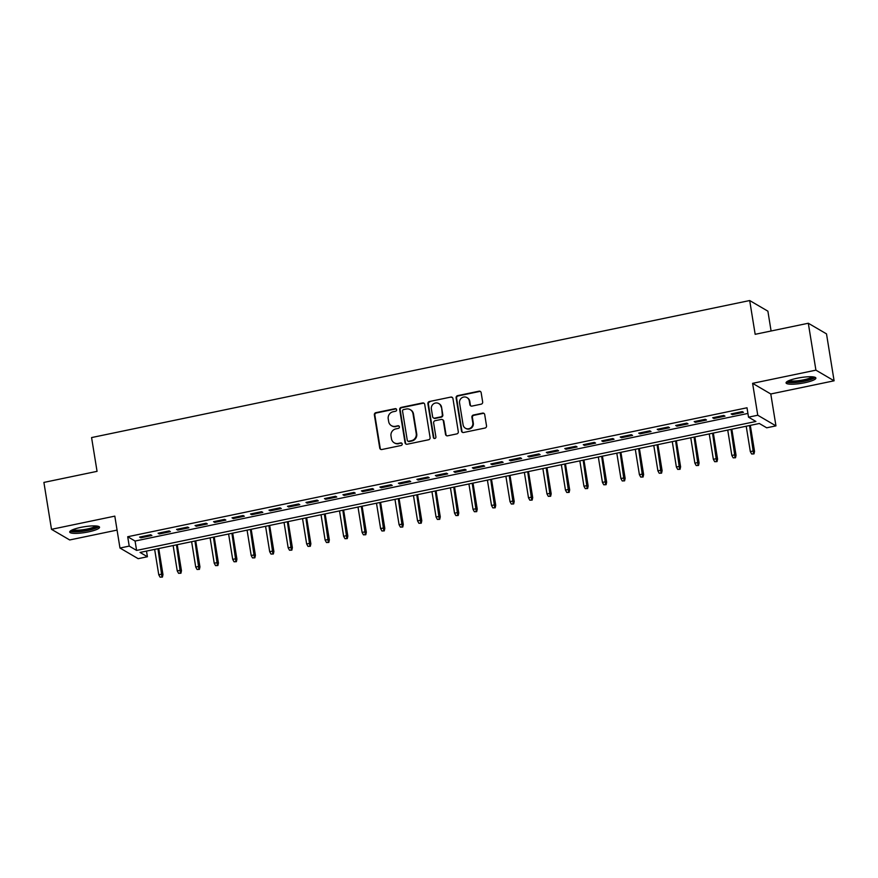 <?xml version="1.0" encoding="UTF-8"?>
<svg xmlns="http://www.w3.org/2000/svg" width="878" height="878" viewBox="0 0 878 878"><rect width="100%" height="100%" fill="white"/><g stroke="black" fill="none" stroke-linecap="round" stroke-linejoin="round"><path stroke-width="1.32" d="M396.647 409.686A1.328 1.273 -59.7 0 0 395.166 408.665L375.883 412.671A1.899 1.822 -59.7 0 0 374.368 414.899L379.735 448.043A1.899 1.822 -59.7 0 0 381.853 449.514L401.125 445.497A1.328 1.273 -59.7 0 0 401.597 443.061A1.328 1.273 -59.7 0 0 400.708 442.918L398.217 443.434A6.08 5.817 -59.7 0 1 391.456 438.748L391.006 435.993A6.08 5.817 -59.7 0 1 395.857 428.892L398.36 428.365A1.328 1.273 -59.7 0 0 398.821 425.929A1.328 1.273 -59.7 0 0 397.943 425.786L395.44 426.313A6.08 5.817 -59.7 0 1 388.68 421.627L388.23 418.861A6.08 5.817 -59.7 0 1 393.081 411.76L395.583 411.244A1.328 1.273 -59.7 0 0 396.647 409.686M396.274 408.972A1.328 1.273 -59.7 0 0 395.66 408.95L376.377 412.967A1.899 1.822 -59.7 0 0 374.862 415.184L380.229 448.329A1.899 1.822 -59.7 0 0 380.843 449.437M401.817 443.225A1.328 1.273 -59.7 0 0 401.202 443.203L398.217 443.434M399.051 426.104A1.328 1.273 -59.7 0 0 398.425 426.071L395.44 426.313M797.136 378.231A15.113 2.897 170.8 0 0 786.062 382.896A15.113 2.897 170.8 0 0 804.808 382.72A15.113 2.897 170.8 0 0 815.881 378.067A15.113 2.897 170.8 0 0 797.136 378.231M80.787 527.393A15.113 2.897 170.8 0 0 69.713 532.046A15.113 2.897 170.8 0 0 88.458 531.881A15.113 2.897 170.8 0 0 99.543 527.217A15.113 2.897 170.8 0 0 80.787 527.393M481.144 404.176A1.899 1.822 -59.7 0 0 482.659 401.959L481.155 392.664A1.899 1.822 -59.7 0 0 479.037 391.193L457.625 395.649A1.899 1.822 -59.7 0 0 456.11 397.877L461.488 431.021A1.899 1.822 -59.7 0 0 463.595 432.492L485.007 428.036A1.899 1.822 -59.7 0 0 486.522 425.808L484.7 414.581A1.899 1.822 -59.7 0 0 482.593 413.11L473.429 415.02A1.899 1.822 -59.7 0 0 471.914 417.237L472.814 422.812A5.081 4.862 -59.7 0 1 465.395 428.212A5.081 4.862 -59.7 0 1 463.101 424.831L459.567 403.013A5.081 4.862 -59.7 0 1 466.997 397.602A5.081 4.862 -59.7 0 1 469.28 400.983L469.873 404.626A1.899 1.822 -59.7 0 0 471.98 406.086L481.144 404.176M748.517 417.16L757.758 415.239L775.954 425.874L766.703 427.805L759.338 423.492L140.041 552.438L147.416 556.751L138.164 558.671L119.979 548.037L129.22 546.105L136.595 550.418L755.892 421.473L748.517 417.16L747.002 407.776L127.705 536.732L129.22 546.105M119.979 548.037L114.809 516.132L51.495 529.324L43.9 482.417L97.052 471.343L91.575 437.573L749.691 300.539L755.168 334.309L808.309 323.247L815.914 370.154L752.6 383.335L757.758 415.239M424.722 404.407A1.899 1.822 -59.7 0 0 422.603 402.947L401.191 407.403A1.899 1.822 -59.7 0 0 399.677 409.62L405.054 442.775A1.899 1.822 -59.7 0 0 407.162 444.235L428.574 439.779A1.899 1.822 -59.7 0 0 430.088 437.562L424.722 404.407M429.408 401.531L450.82 397.075A1.899 1.822 -59.7 0 1 452.938 398.535L458.305 431.691A1.899 1.822 -59.7 0 1 456.79 433.908L447.626 435.817A1.899 1.822 -59.7 0 1 445.519 434.347L443.335 420.902A1.899 1.822 -59.7 0 0 441.228 419.443L435.148 420.705A1.899 1.822 -59.7 0 0 433.633 422.922L435.894 436.926A1.328 1.273 -59.7 0 1 433.951 438.341A1.328 1.273 -59.7 0 1 433.359 437.453L427.893 403.748A1.899 1.822 -59.7 0 1 429.408 401.531L450.82 397.075M808.309 323.247L826.505 333.881L834.1 380.8L815.914 370.154M51.495 529.324L69.691 539.959L117.07 530.092M150.676 534.768L139.591 537.084L140.82 537.797L151.905 535.492L150.676 534.768M169.169 530.927L158.073 533.231L159.302 533.956L170.398 531.64L169.169 530.927M187.651 527.074L176.555 529.379L177.784 530.103L188.88 527.788L187.651 527.074M206.132 523.222L195.048 525.538L196.277 526.251L207.362 523.946L206.132 523.222M224.625 519.37L213.53 521.686L214.759 522.399L225.855 520.094L224.625 519.37M243.107 515.529L232.022 517.833L233.252 518.558L244.336 516.242L243.107 515.529M261.6 511.676L250.504 513.981L251.734 514.706L262.829 512.39L261.6 511.676M280.082 507.824L268.986 510.14L270.215 510.853L281.311 508.549L280.082 507.824M298.575 503.983L287.479 506.288L288.708 507.001L299.804 504.696L298.575 503.983M317.057 500.131L305.961 502.435L307.19 503.16L318.286 500.844L317.057 500.131M335.539 496.279L324.454 498.594L325.683 499.308L336.768 497.003L335.539 496.279M354.032 492.426L342.936 494.742L344.165 495.455L355.261 493.151L354.032 492.426M372.513 488.585L361.429 490.89L362.658 491.614L373.743 489.298L372.513 488.585M391.006 484.733L379.911 487.038L381.14 487.762L392.236 485.446L391.006 484.733M409.488 480.881L398.392 483.196L399.622 483.91L410.717 481.605L409.488 480.881M427.97 477.028L416.885 479.344L418.115 480.057L429.199 477.753L427.97 477.028M446.463 473.187L435.367 475.492L436.596 476.216L447.692 473.9L446.463 473.187M464.945 469.335L453.86 471.64L455.089 472.364L466.174 470.059L464.945 469.335M483.438 465.483L472.342 467.798L473.571 468.512L484.667 466.207L483.438 465.483M501.92 461.641L490.824 463.946L492.053 464.66L503.149 462.355L501.92 461.641M520.402 457.789L509.317 460.094L510.546 460.818L521.631 458.503L520.402 457.789M538.894 453.937L527.799 456.253L529.028 456.966L540.124 454.661L538.894 453.937M557.376 450.085L546.292 452.4L547.521 453.114L558.606 450.809L557.376 450.085M575.869 446.243L564.774 448.548L566.003 449.273L577.098 446.957L575.869 446.243M594.351 442.391L583.255 444.696L584.485 445.42L595.58 443.105L594.351 442.391M612.844 438.539L601.748 440.855L602.977 441.568L614.062 439.263L612.844 438.539M631.326 434.687L620.23 437.003L621.459 437.716L632.555 435.411L631.326 434.687M649.808 430.846L638.723 433.15L639.952 433.875L651.037 431.559L649.808 430.846M668.301 426.993L657.205 429.298L658.434 430.022L669.53 427.718L668.301 426.993M686.783 423.141L675.698 425.457L676.916 426.17L688.012 423.865L686.783 423.141M705.275 419.3L694.18 421.605L695.409 422.329L706.505 420.013L705.275 419.3M723.757 415.448L712.662 417.752L713.891 418.477L724.987 416.161L723.757 415.448M127.705 536.732L135.08 541.046L747.913 413.439M732.384 414.625L743.468 412.32L742.239 411.595L731.154 413.911L732.384 414.625L732.23 413.681M771.093 330.995L767.888 311.174L749.691 300.539M752.6 383.335L770.785 393.981L834.1 380.8M770.785 393.981L775.954 425.874M146.494 551.088L147.416 556.751M135.08 541.046L136.595 550.418M140.82 537.797L140.667 536.853M159.302 533.956L159.148 533.012M177.784 530.103L177.63 529.16M196.277 526.251L196.123 525.307M214.759 522.399L214.605 521.455M233.252 518.558L233.098 517.614M251.734 514.706L251.58 513.762M270.215 510.853L270.073 509.909M288.708 507.001L288.555 506.068M307.19 503.16L307.037 502.216M325.683 499.308L325.529 498.364M344.165 495.455L344.011 494.512M362.658 491.614L362.504 490.67M381.14 487.762L380.986 486.818M399.622 483.91L399.468 482.966M418.115 480.057L417.961 479.114M436.596 476.216L436.443 475.272M455.089 472.364L454.936 471.42M473.571 468.512L473.418 467.568M492.053 464.66L491.899 463.727M510.546 460.818L510.392 459.874M529.028 456.966L528.874 456.022M547.521 453.114L547.367 452.17M566.003 449.273L565.849 448.329M584.485 445.42L584.342 444.477M602.977 441.568L602.824 440.624M621.459 437.716L621.306 436.783M639.952 433.875L639.799 432.931M658.434 430.022L658.28 429.079M676.916 426.17L676.773 425.226M695.409 422.329L695.255 421.385M713.891 418.477L713.737 417.533M391.412 425.665L391.906 425.951A6.08 5.817 -59.7 0 0 395.934 426.598M394.189 442.797L394.683 443.083A6.08 5.817 -59.7 0 0 398.711 443.719M424.096 403.309A1.899 1.822 -59.7 0 0 423.097 403.232L401.685 407.688A1.899 1.822 -59.7 0 0 400.17 409.916L405.537 443.061A1.899 1.822 -59.7 0 0 406.163 444.158M403.606 409.565A1.328 1.273 -59.7 0 0 402.552 411.123L407.26 440.218A1.328 1.273 -59.7 0 0 408.742 441.25L411.376 440.701A6.08 5.817 -59.7 0 0 416.227 433.589L413 413.703A6.08 5.817 -59.7 0 0 406.24 409.016L403.606 409.565M407.864 441.107L408.347 441.393A1.328 1.273 -59.7 0 0 409.236 441.535L408.742 441.25M410.267 409.664L410.761 409.949A6.08 5.817 -59.7 0 1 413.494 413.988L416.721 433.886A6.08 5.817 -59.7 0 1 411.859 440.986L409.236 441.535M452.313 397.438A1.899 1.822 -59.7 0 0 451.314 397.361M442.479 419.64L442.973 419.925A1.899 1.822 -59.7 0 1 443.829 421.188L446.002 434.632A1.899 1.822 -59.7 0 0 446.628 435.74M429.902 401.817A1.899 1.822 -59.7 0 0 428.387 404.034L433.842 437.738A1.328 1.273 -59.7 0 0 434.215 438.451M441.074 406.953A5.081 4.862 -59.7 0 0 433.48 403.902A5.081 4.862 -59.7 0 0 431.372 408.972L432.613 416.666A1.899 1.822 -59.7 0 0 434.731 418.126L440.811 416.863A1.899 1.822 -59.7 0 0 442.325 414.646L441.568 407.238A5.081 4.862 -59.7 0 0 439.285 403.858L438.791 403.573M433.469 417.928L433.962 418.213A1.899 1.822 -59.7 0 0 435.214 418.411L434.731 418.126M441.568 407.238L442.819 414.932A1.899 1.822 -59.7 0 1 441.294 417.149L435.214 418.411M466.997 397.602L467.48 397.899A5.081 4.862 -59.7 0 1 469.774 401.279L470.356 404.912A1.899 1.822 -59.7 0 0 470.981 406.009M465.395 428.212L465.889 428.497A5.081 4.862 -59.7 0 0 473.308 423.097L472.814 422.812M484.085 413.472A1.899 1.822 -59.7 0 0 483.087 413.395L473.922 415.305A1.899 1.822 -59.7 0 0 472.408 417.533L473.308 423.097M480.529 391.555A1.899 1.822 -59.7 0 0 479.531 391.478L458.118 395.945A1.899 1.822 -59.7 0 0 456.604 398.162L461.971 431.317A1.899 1.822 -59.7 0 0 462.596 432.415M160.092 577.175L162.43 577.076L160.092 577.175L158.764 574.772L162.09 574.08L162.968 574.596L158.753 548.541M161.936 576.791L157.974 548.706M158.764 574.772L154.649 549.398M162.968 574.596L162.43 577.076M97.293 526.109A13.071 2.513 -9.2 0 1 87.701 530.071A13.071 2.513 -9.2 0 1 71.491 530.29M72.819 529.675A12.105 2.327 170.8 0 0 87.306 528.995A12.105 2.327 170.8 0 0 95.845 525.955M70.152 531.168A15.014 2.886 170.8 0 0 88.195 530.367A15.014 2.886 170.8 0 0 98.841 526.526M813.643 376.947A13.071 2.513 -9.2 0 1 805.697 380.558A13.071 2.513 -9.2 0 1 791.583 382.204A13.071 2.513 -9.2 0 1 787.84 381.129M789.168 380.525A12.105 2.327 170.8 0 0 792.11 381.019A12.105 2.327 170.8 0 0 803.776 379.812A12.105 2.327 170.8 0 0 812.183 376.794M786.501 382.018A15.014 2.886 170.8 0 0 790.222 382.676A15.014 2.886 170.8 0 0 804.83 381.151A15.014 2.886 170.8 0 0 815.19 377.375M178.574 573.323L180.923 573.224L178.574 573.323L177.246 570.919L180.572 570.228L181.461 570.744L177.235 544.689M180.429 572.939L176.467 544.854M177.246 570.919L173.142 545.545M181.461 570.744L180.923 573.224M197.067 569.471L199.405 569.372L197.067 569.471L195.728 567.078L199.065 566.376L199.943 566.903L195.728 540.837M198.911 569.087L194.949 541.002M195.728 567.078L191.623 541.693M199.943 566.903L199.405 569.372M215.549 565.63L217.887 565.531L215.549 565.63L214.221 563.226L217.546 562.535L218.435 563.05L214.21 536.996M217.404 565.245L213.442 537.149M214.221 563.226L210.105 537.841M218.435 563.05L217.887 565.531M234.042 561.777L236.38 561.679L234.042 561.777L232.703 559.374L236.039 558.682L236.917 559.198L232.703 533.144M235.886 561.393L231.924 533.308M232.703 559.374L228.598 534M236.917 559.198L236.38 561.679M252.524 557.925L254.861 557.826L252.524 557.925L251.196 555.522L254.521 554.83L255.41 555.346L251.185 529.291M254.368 557.541L250.406 529.456M251.196 555.522L247.08 530.147M255.41 555.346L254.861 557.826M271.006 554.073L273.354 553.985L271.006 554.073L269.678 551.68L273.003 550.989L273.892 551.505L269.667 525.439M272.86 553.689L268.898 525.604M269.678 551.68L265.573 526.295M273.892 551.505L273.354 553.985M289.499 550.232L291.836 550.133L289.499 550.232L288.171 547.828L291.496 547.137L292.374 547.652L288.16 521.598M291.342 549.847L287.38 521.751M288.171 547.828L284.055 522.454M292.374 547.652L291.836 550.133M307.98 546.379L310.318 546.281L307.98 546.379L306.652 543.976L309.978 543.284L310.867 543.8L306.641 517.746M309.835 545.995L305.873 517.91M306.652 543.976L302.537 518.602M310.867 543.8L310.318 546.281M326.473 542.527L328.811 542.428L326.473 542.527L325.134 540.135L328.471 539.432L329.349 539.959L325.134 513.893M328.317 542.143L324.355 514.058M325.134 540.135L321.03 514.749M329.349 539.959L328.811 542.428M344.955 538.686L347.293 538.587L344.955 538.686L343.627 536.282L346.953 535.591L347.842 536.107L343.616 510.052M346.81 538.291L342.837 510.206M343.627 536.282L339.512 510.897M347.842 536.107L347.293 538.587M363.437 534.834L365.786 534.735L363.437 534.834L362.109 532.43L365.435 531.739L366.324 532.255L362.098 506.2M365.292 534.45L361.33 506.365M362.109 532.43L358.004 507.056M366.324 532.255L365.786 534.735M381.93 530.981L384.268 530.883L381.93 530.981L380.602 528.578L383.927 527.887L384.805 528.402L380.591 502.348M383.774 530.597L379.812 502.512M380.602 528.578L376.486 503.204M384.805 528.402L384.268 530.883M400.412 527.129L402.761 527.03L400.412 527.129L399.084 524.737L402.409 524.045L403.298 524.561L399.073 498.495M402.267 526.745L398.305 498.66M399.084 524.737L394.968 499.352M403.298 524.561L402.761 527.03M418.905 523.288L421.242 523.189L418.905 523.288L417.566 520.884L420.902 520.193L421.78 520.709L417.566 494.654M420.749 522.904L416.787 494.808M417.566 520.884L413.461 495.499M421.78 520.709L421.242 523.189M437.387 519.436L439.724 519.337L437.387 519.436L436.059 517.032L439.384 516.341L440.273 516.857L436.048 490.802M439.241 519.052L435.269 490.967M436.059 517.032L431.943 491.658M440.273 516.857L439.724 519.337M455.88 515.584L458.217 515.485L455.88 515.584L454.541 513.18L457.866 512.489L458.755 513.015L454.541 486.95M457.723 515.199L453.761 487.114M454.541 513.18L450.436 487.806M458.755 513.015L458.217 515.485M474.361 511.731L476.699 511.644L474.361 511.731L473.033 509.339L476.359 508.647L477.237 509.163L473.022 483.098M476.205 511.347L472.243 483.262M473.033 509.339L468.918 483.954M477.237 509.163L476.699 511.644M492.843 507.89L495.192 507.791L492.843 507.89L491.515 505.487L494.841 504.795L495.73 505.311L491.504 479.256M494.698 507.506L490.736 479.41M491.515 505.487L487.411 480.112M495.73 505.311L495.192 507.791M511.336 504.038L513.674 503.939L511.336 504.038L509.997 501.634L513.334 500.943L514.212 501.459L509.997 475.404M513.18 503.654L509.218 475.569M509.997 501.634L505.893 476.26M514.212 501.459L513.674 503.939M529.818 500.186L532.156 500.087L529.818 500.186L528.49 497.793L531.816 497.091L532.705 497.617L528.479 471.552M531.673 499.801L527.711 471.716M528.49 497.793L524.375 472.408M532.705 497.617L532.156 500.087M548.311 496.344L550.649 496.246L548.311 496.344L546.972 493.941L550.297 493.249L551.186 493.765L546.972 467.711M550.155 495.949L546.193 467.864M546.972 493.941L542.867 468.556M551.186 493.765L550.649 496.246M566.793 492.492L569.131 492.393L566.793 492.492L565.465 490.089L568.79 489.397L569.679 489.913L565.454 463.858M568.637 492.108L564.675 464.023M565.465 490.089L561.349 464.714M569.679 489.913L569.131 492.393M585.275 488.64L587.623 488.541L585.275 488.64L583.947 486.236L587.272 485.545L588.161 486.061L583.936 460.006M587.13 488.256L583.168 460.171M583.947 486.236L579.842 460.862M588.161 486.061L587.623 488.541M603.768 484.788L606.105 484.7L603.768 484.788L602.44 482.395L605.765 481.704L606.643 482.22L602.429 456.154M605.611 484.404L601.649 456.319M602.44 482.395L598.324 457.01M606.643 482.22L606.105 484.7M622.25 480.946L624.587 480.848L622.25 480.946L620.922 478.543L624.247 477.851L625.136 478.367L620.911 452.313M624.104 480.562L620.142 452.466M620.922 478.543L616.806 453.169M625.136 478.367L624.587 480.848M640.742 477.094L643.08 476.995L640.742 477.094L639.404 474.691L642.74 473.999L643.618 474.515L639.404 448.46M642.586 476.71L638.624 448.625M639.404 474.691L635.299 449.316M643.618 474.515L643.08 476.995M659.224 473.242L661.562 473.143L659.224 473.242L657.896 470.849L661.222 470.147L662.111 470.674L657.885 444.608M661.068 472.858L657.106 444.773M657.896 470.849L653.781 445.464M662.111 470.674L661.562 473.143M677.706 469.39L680.055 469.302L677.706 469.39L676.378 466.997L679.704 466.306L680.593 466.822L676.367 440.767M679.561 469.006L675.599 440.921M676.378 466.997L672.274 441.612M680.593 466.822L680.055 469.302M696.199 465.549L698.537 465.45L696.199 465.549L694.871 463.145L698.197 462.454L699.075 462.969L694.86 436.915M698.043 465.164L694.081 437.079M694.871 463.145L690.756 437.771M699.075 462.969L698.537 465.45M714.681 461.696L717.03 461.598L714.681 461.696L713.353 459.293L716.678 458.601L717.567 459.117L713.342 433.063M716.536 461.312L712.574 433.227M713.353 459.293L709.237 433.919M717.567 459.117L717.03 461.598M733.174 457.844L735.512 457.745L733.174 457.844L731.835 455.452L735.171 454.749L736.049 455.276L731.835 429.21M735.018 457.46L731.056 429.375M731.835 455.452L727.73 430.066M736.049 455.276L735.512 457.745M751.656 454.003L753.993 453.904L751.656 454.003L750.328 451.599L753.653 450.908L754.542 451.424L750.317 425.369M753.511 453.619L749.538 425.523M750.328 451.599L746.212 426.214M754.542 451.424L753.993 453.904"/></g></svg>
